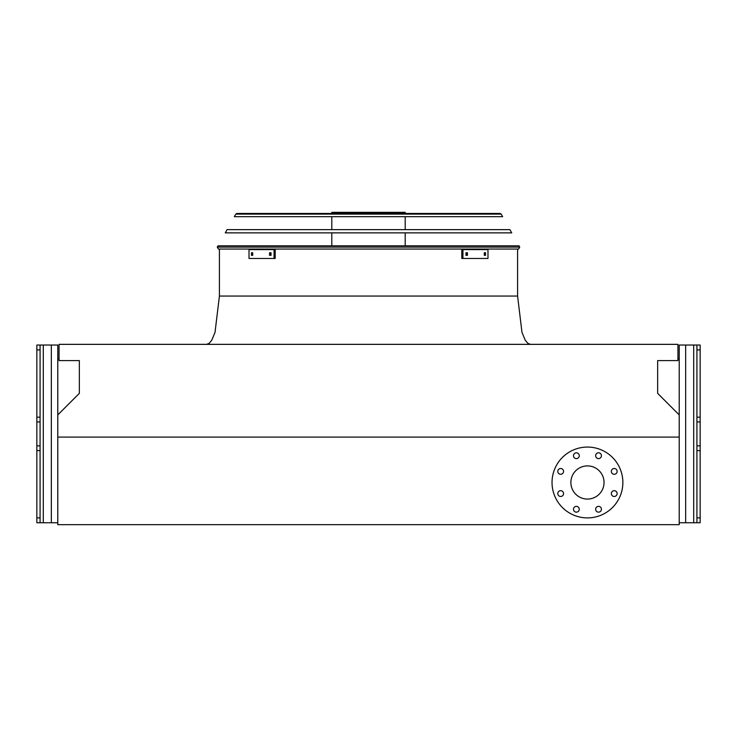 <?xml version="1.0" encoding="UTF-8"?>
<svg xmlns="http://www.w3.org/2000/svg" width="737" height="737" viewBox="0 0 737 737"><rect width="100%" height="100%" fill="white"/><g stroke="black" fill="none" stroke-linecap="round" stroke-linejoin="round"><path stroke-width="1.11" d="M57.781 414.913L57.781 524.661L679.219 524.661L679.219 414.913L657.644 393.337L657.644 360.605L677.929 360.605L677.929 344.354L59.071 344.354L59.071 360.605L79.356 360.605L79.356 393.337L57.781 414.913L57.781 345.027L51.341 345.027L51.341 522.763L57.781 522.763M679.219 437.087L57.781 437.087M570.871 482.486A16.582 16.582 0 0 1 595.745 468.124A16.582 16.582 0 0 1 595.745 496.849A16.582 16.582 0 0 1 570.871 482.486M563.575 471.394A2.902 2.902 0 0 0 559.236 468.889A2.902 2.902 0 0 0 559.236 473.9A2.902 2.902 0 0 0 563.575 471.394M563.575 493.578A2.902 2.902 0 0 0 559.236 491.063A2.902 2.902 0 0 0 559.236 496.084A2.902 2.902 0 0 0 563.575 493.578M579.264 509.258A2.902 2.902 0 0 0 574.915 506.752A2.902 2.902 0 0 0 574.915 511.764A2.902 2.902 0 0 0 579.264 509.258M601.438 509.258A2.902 2.902 0 0 0 597.09 506.752A2.902 2.902 0 0 0 597.09 511.764A2.902 2.902 0 0 0 601.438 509.258M617.127 493.578A2.902 2.902 0 0 0 612.779 491.063A2.902 2.902 0 0 0 612.779 496.084A2.902 2.902 0 0 0 617.127 493.578M617.127 471.394A2.902 2.902 0 0 0 612.779 468.889A2.902 2.902 0 0 0 612.779 473.9A2.902 2.902 0 0 0 617.127 471.394M601.438 455.715A2.902 2.902 0 0 0 597.09 453.2A2.902 2.902 0 0 0 597.09 458.221A2.902 2.902 0 0 0 601.438 455.715M579.264 455.715A2.902 2.902 0 0 0 574.915 453.2A2.902 2.902 0 0 0 574.915 458.221A2.902 2.902 0 0 0 579.264 455.715M552.031 482.486A35.422 35.422 0 0 1 605.16 451.809A35.422 35.422 0 0 1 605.16 513.155A35.422 35.422 0 0 1 552.031 482.486M57.781 359.002L59.071 359.002M677.929 359.002L679.219 359.002M696.926 345.027L700.15 345.027L700.15 349.918L696.926 349.918L696.926 345.027L679.219 345.027L679.219 414.913M700.15 349.918L700.15 522.763L679.219 522.763M696.926 349.918L696.926 417.188L700.15 417.188M696.926 522.763L696.926 517.871L700.15 517.871M700.15 450.602L696.926 450.602L696.926 517.871M696.926 450.602L696.926 445.839L700.15 445.839M700.15 421.951L696.926 421.951L696.926 445.839M696.926 421.951L696.926 417.188M40.074 522.763L36.85 522.763L36.85 345.027L40.074 345.027L40.074 522.763L51.341 522.763M40.074 345.027L51.341 345.027M218.401 249.042L217.277 247.125L218.005 245.817L518.995 245.817L519.723 247.125L518.599 249.042L218.401 249.042L217.277 247.125L519.723 247.125L518.599 249.042M252.072 213.463L368.5 213.463M331.797 213.463L331.797 212.339L405.203 212.339L405.203 213.463M364.106 212.339L364.106 213.463M338.025 212.339L338.025 213.463M269.558 252.745L271.041 252.745L271.041 255.324L269.558 255.324L269.558 252.745M251.464 252.745L252.708 252.745L252.708 255.324L251.464 255.324L251.464 252.745M274.063 249.603L249.014 249.603L249.014 258.457L275.205 258.457L275.205 249.603L274.063 249.603L274.063 258.457M270.7 252.745L270.7 255.324M252.607 252.745L252.607 255.324M484.292 252.745L485.536 252.745L485.536 255.324L484.292 255.324L484.292 252.745M465.959 252.745L467.442 252.745L467.442 255.324L465.959 255.324L465.959 252.745M462.937 258.457L487.986 258.457L487.986 249.603L462.937 249.603L462.937 258.457L461.795 258.457L461.795 249.603L462.937 249.603M484.393 255.324L484.393 252.745M466.3 255.324L466.3 252.745M511.727 232.864L225.273 232.864L227.088 229.64L509.912 229.64L511.727 232.864M500.082 213.463L501.206 214.117L502.643 216.678L234.357 216.678L235.794 214.117L236.918 213.463L500.082 213.463L501.206 214.117L235.794 214.117L236.918 213.463M498.903 213.463L238.097 213.463M368.5 296.053L517.586 296.053L219.414 296.053L517.586 296.053L521.98 332.387L525.251 340.218L527.922 343.405L530.465 344.354M685.659 345.027L685.659 522.763M693.71 345.027L693.71 522.763M43.29 345.027L43.29 522.763M36.85 417.188L40.074 417.188M40.074 349.918L36.85 349.918M36.85 517.871L40.074 517.871M40.074 450.602L36.85 450.602M36.85 445.839L40.074 445.839M40.074 421.951L36.85 421.951M219.414 249.042L219.414 296.053L215.02 332.387L211.749 340.218L209.078 343.405L206.535 344.354M517.586 249.042L517.586 296.053M405.203 245.817L405.203 232.864M405.203 229.64L405.203 216.678M331.797 245.817L331.797 232.864M331.797 229.64L331.797 216.678"/></g></svg>

